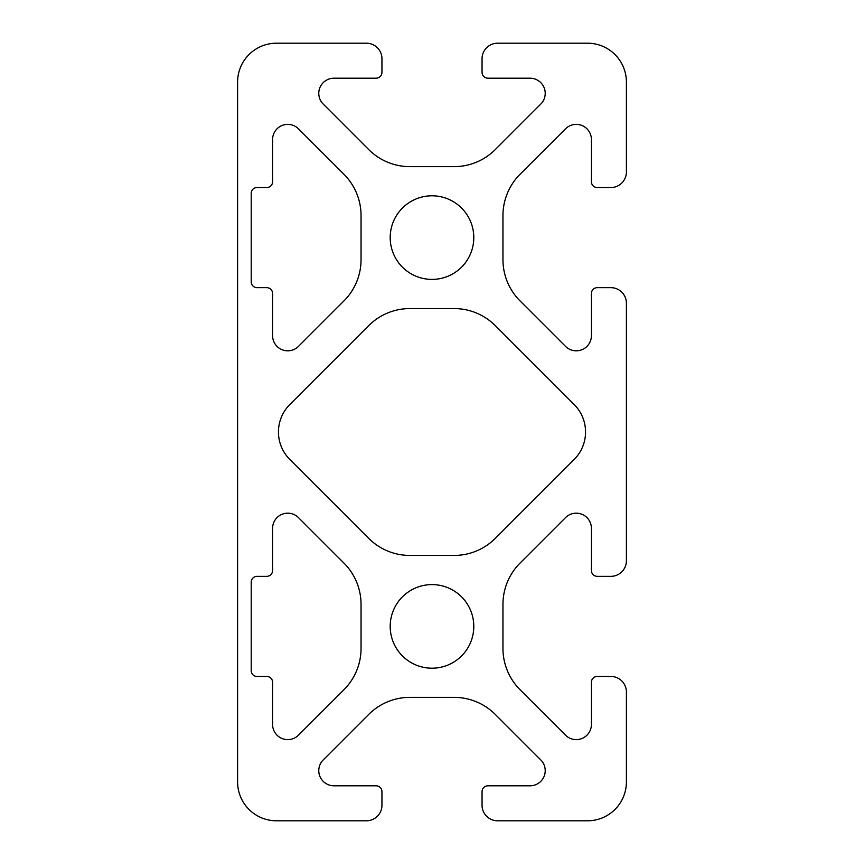 <?xml version="1.0" encoding="UTF-8"?>
<svg xmlns="http://www.w3.org/2000/svg" width="864" height="864" viewBox="0 0 864 864"><rect width="100%" height="100%" fill="white"/><g stroke="black" fill="none" stroke-linecap="round" stroke-linejoin="round"><path stroke-width="1.3" d="M368.701 538.358A58.32 58.32 0 0 0 409.946 555.444L454.054 555.444A58.32 58.32 0 0 0 495.299 538.358L574.16 459.497A38.88 38.88 0 0 0 574.16 404.503L495.299 325.642A58.32 58.32 0 0 0 454.054 308.556L409.946 308.556A58.32 58.32 0 0 0 368.701 325.642L289.84 404.503A38.88 38.88 0 0 0 289.84 459.497L368.701 538.358M276.48 43.2A38.88 38.88 0 0 0 237.6 82.08L237.6 781.92A38.88 38.88 0 0 0 276.48 820.8L366.39 820.8A15.552 15.552 0 0 0 381.942 805.248L381.942 791.64A5.832 5.832 0 0 0 376.11 785.808L333.947 785.808A15.163 15.163 0 0 1 323.222 759.92L368.701 714.442A58.32 58.32 0 0 1 409.946 697.356L454.054 697.356A58.32 58.32 0 0 1 495.299 714.442L540.778 759.92A15.163 15.163 0 0 1 530.053 785.808L487.89 785.808A5.832 5.832 0 0 0 482.058 791.64L482.058 805.248A15.552 15.552 0 0 0 497.61 820.8L587.52 820.8A38.88 38.88 0 0 0 626.4 781.92L626.4 692.01A15.552 15.552 0 0 0 610.848 676.458L597.24 676.458A5.832 5.832 0 0 0 591.408 682.29L591.408 724.453A15.163 15.163 0 0 1 565.52 735.178L520.042 689.699A58.32 58.32 0 0 1 502.956 648.454L502.956 604.346A58.32 58.32 0 0 1 520.042 563.101L565.52 517.622A15.163 15.163 0 0 1 591.408 528.347L591.408 570.51A5.832 5.832 0 0 0 597.24 576.342L610.848 576.342A15.552 15.552 0 0 0 626.4 560.79L626.4 303.21A15.552 15.552 0 0 0 610.848 287.658L597.24 287.658A5.832 5.832 0 0 0 591.408 293.49L591.408 335.653A15.163 15.163 0 0 1 565.52 346.378L520.042 300.899A58.32 58.32 0 0 1 502.956 259.654L502.956 215.546A58.32 58.32 0 0 1 520.042 174.301L565.52 128.822A15.163 15.163 0 0 1 591.408 139.547L591.408 181.71A5.832 5.832 0 0 0 597.24 187.542L610.848 187.542A15.552 15.552 0 0 0 626.4 171.99L626.4 82.08A38.88 38.88 0 0 0 587.52 43.2L497.61 43.2A15.552 15.552 0 0 0 482.058 58.752L482.058 72.36A5.832 5.832 0 0 0 487.89 78.192L530.053 78.192A15.163 15.163 0 0 1 540.778 104.08L495.299 149.558A58.32 58.32 0 0 1 454.054 166.644L409.946 166.644A58.32 58.32 0 0 1 368.701 149.558L323.222 104.08A15.163 15.163 0 0 1 333.947 78.192L376.11 78.192A5.832 5.832 0 0 0 381.942 72.36L381.942 58.752A15.552 15.552 0 0 0 366.39 43.2L276.48 43.2M473.796 626.4A41.796 41.796 0 0 1 411.102 662.602A41.796 41.796 0 0 1 411.102 590.198A41.796 41.796 0 0 1 473.796 626.4M361.044 648.454A58.32 58.32 0 0 1 343.958 689.699L298.48 735.178A15.163 15.163 0 0 1 272.592 724.453L272.592 682.29A5.832 5.832 0 0 0 266.76 676.458L257.04 676.458A5.832 5.832 0 0 1 251.208 670.626L251.208 582.174A5.832 5.832 0 0 1 257.04 576.342L266.76 576.342A5.832 5.832 0 0 0 272.592 570.51L272.592 528.347A15.163 15.163 0 0 1 298.48 517.622L343.958 563.101A58.32 58.32 0 0 1 361.044 604.346L361.044 648.454M361.044 259.654A58.32 58.32 0 0 1 343.958 300.899L298.48 346.378A15.163 15.163 0 0 1 272.592 335.653L272.592 293.49A5.832 5.832 0 0 0 266.76 287.658L257.04 287.658A5.832 5.832 0 0 1 251.208 281.826L251.208 193.374A5.832 5.832 0 0 1 257.04 187.542L266.76 187.542A5.832 5.832 0 0 0 272.592 181.71L272.592 139.547A15.163 15.163 0 0 1 298.48 128.822L343.958 174.301A58.32 58.32 0 0 1 361.044 215.546L361.044 259.654M473.796 237.6A41.796 41.796 0 0 1 411.102 273.802A41.796 41.796 0 0 1 411.102 201.398A41.796 41.796 0 0 1 473.796 237.6"/></g></svg>
